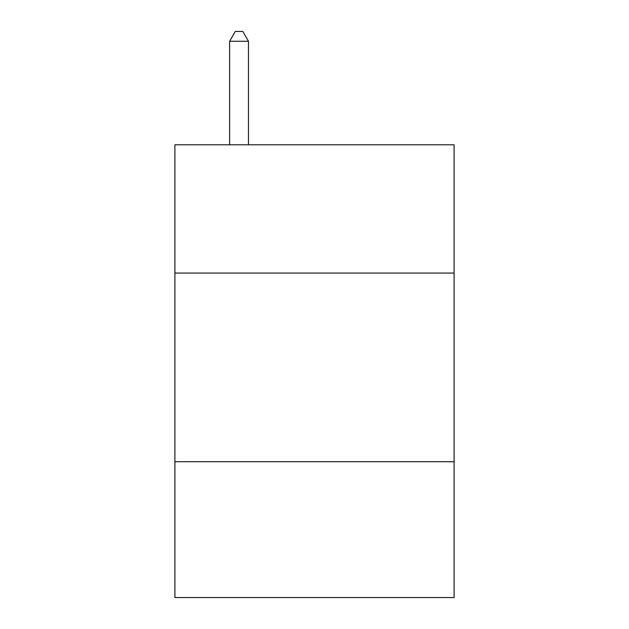 <?xml version="1.0" encoding="UTF-8"?>
<svg xmlns="http://www.w3.org/2000/svg" width="629" height="629" viewBox="0 0 629 629"><rect width="100%" height="100%" fill="white"/><g stroke="black" fill="none" stroke-linecap="round" stroke-linejoin="round"><path stroke-width="0.94" d="M174.901 273.072L454.099 273.072L454.099 144.788L174.901 144.788L174.901 597.55L454.099 597.55L454.099 461.725L174.901 461.725M454.099 461.725L454.099 273.072M248.471 144.788L248.471 41.262L229.609 41.262L229.609 144.788M229.609 41.262L235.27 31.45L242.81 31.45L248.471 41.262"/></g></svg>
